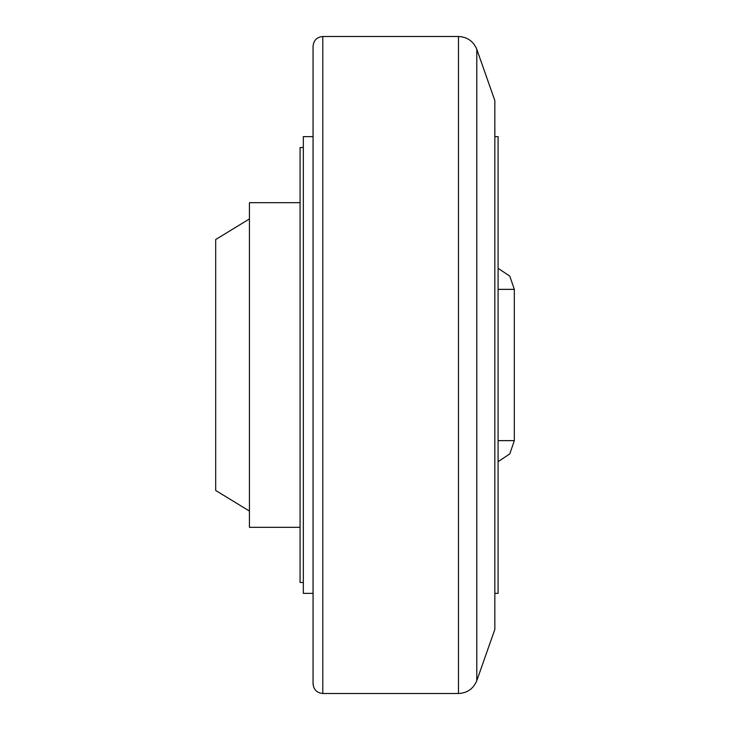 <?xml version="1.0" encoding="UTF-8"?>
<svg xmlns="http://www.w3.org/2000/svg" width="730" height="730" viewBox="0 0 730 730"><rect width="100%" height="100%" fill="white"/><g stroke="black" fill="none" stroke-linecap="round" stroke-linejoin="round"><path stroke-width="1.09" d="M303.324 582.485L300.076 582.485L300.076 147.515L303.324 147.515M300.076 527.306L249.441 527.306L249.441 202.694L300.076 202.694M249.441 218.927L215.679 239.54L215.679 490.46L249.441 511.073M458.486 693.5L322.797 693.5C316.884 692.925 313.644 689.677 313.06 683.764L313.06 46.236C313.644 40.323 316.884 37.075 322.797 36.5L458.486 36.5C467.264 36.938 473.368 41.218 476.79 49.311L476.79 680.688C473.368 688.782 467.273 693.053 458.486 693.5L458.486 36.5M476.79 49.311L494.84 100.558L494.84 629.442L476.79 680.688M494.84 136.638L498.088 136.638L498.088 593.362L494.84 593.362M313.06 593.362L303.324 593.362L303.324 136.638L313.06 136.638M498.088 440.637L514.322 440.637L514.322 289.363L509.786 276.086L498.088 268.33M322.797 693.5L322.797 36.5M498.088 289.363L514.322 289.363M514.322 440.637L509.786 453.914L498.088 461.67"/></g></svg>
